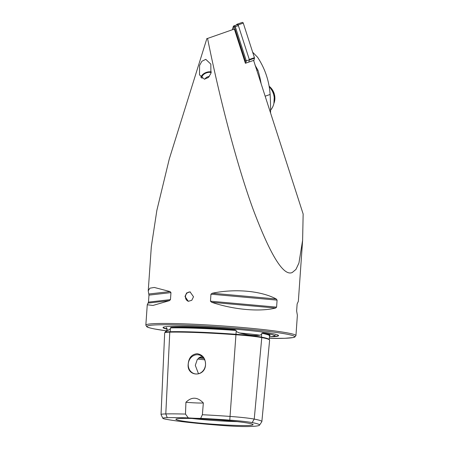 <?xml version="1.0" encoding="UTF-8"?>
<svg xmlns="http://www.w3.org/2000/svg" width="449" height="449" viewBox="0 0 449 449"><rect width="100%" height="100%" fill="white"/><g stroke="black" fill="none" stroke-linecap="round" stroke-linejoin="round"><path stroke-width="0.67" d="M259.494 425.169L261.806 421.751A72.149 4.378 -176 0 0 261.857 421.611L269.619 340.179A74.208 4.507 -176 0 0 261.778 337.581A30.981 1.88 -176 0 0 235.972 334.746A74.208 4.507 -176 0 0 169.784 332.159A30.981 1.88 -176 0 0 164.682 332.838L161.034 414.556A28.921 1.757 -176 0 0 161.045 414.612L162.858 418.322A26.85 1.628 -176 0 0 165.687 419.198A70.083 4.254 -176 0 0 224.057 425.613A26.85 1.628 4 0 0 248.011 426.55A70.083 4.254 -176 0 0 259.494 425.169A70.083 4.254 -176 0 0 252.142 422.582A26.85 1.628 -176 0 0 229.776 420.124A70.083 4.254 -176 0 0 200.664 418.367A14.329 0.87 -176 0 1 188.299 417.884A70.083 4.254 -176 0 0 167.269 417.677A26.85 1.628 -176 0 0 162.858 418.322M269.546 335.897A74.315 4.512 -176 0 0 262.828 332.95L261.778 333.281L261.655 334.281L259.943 335.195C254.869 335.942 247.994 335.184 239.306 332.928L236.18 331.48L236.185 330.47L234.889 329.88A74.315 4.512 -176 0 0 170.822 327.377A53.835 3.266 4 0 1 234.889 329.88M170.822 327.377L170.345 328.904L165.277 331.817L165.075 332.614M205.777 59.347L210.845 64.134L210.878 73.473L208.409 77.475L204.39 79.181L199.496 74.882L199.592 65.431L201.876 61.277L205.777 59.347M188.558 301.341A4.776 4.254 100.8 0 1 185.459 296.542A4.776 4.254 100.8 0 1 190.354 291.979M193.513 296.789L191.768 300.308L188.288 301.301L184.994 296.452L186.661 292.928L190.084 291.917L193.513 296.789M188.204 364.016C186.531 376.834 205.041 377.587 205.535 364.695C205.524 358.414 202.752 354.744 197.212 353.694C191.779 354.306 188.776 357.746 188.204 364.016M188.26 364.021A9.676 8.615 -79.2 0 0 195.068 373.86A9.676 8.615 -79.2 0 0 205.519 364.7A9.676 8.615 -79.2 0 0 198.705 354.862A9.676 8.615 -79.2 0 0 188.26 364.021M201.792 356.192L197.274 359.503L195.304 365.374L198.492 373.748M262.828 332.95A53.835 3.266 4 0 1 268.794 333.938A53.835 3.266 4 0 1 274.451 335.903A53.835 3.266 4 0 1 269.456 336.834M269.451 336.873A57.921 3.519 -176 0 0 278.498 335.403A57.921 3.519 -176 0 0 272.47 333.601A57.921 3.519 -176 0 0 209.346 327.332A57.921 3.519 -176 0 0 163.15 327.338A57.921 3.519 -176 0 0 167.219 329.168M248.993 423.306A38.687 2.346 -176 0 0 206.349 419.091A38.687 2.346 -176 0 0 175.929 419.181A38.687 2.346 -176 0 0 179.987 420.606A38.687 2.346 -176 0 0 223.95 424.9A38.687 2.346 -176 0 0 253.062 424.574A38.687 2.346 -176 0 0 248.993 423.306M302.615 240.299L298.944 263.002L295.93 269.445L292.226 272.521C283.51 276.472 270.444 255.324 253.034 209.082C236.387 163.419 219.185 96.372 207.561 38.446L234.356 29.05L245.395 63.281L253.612 60.402L303.148 214.01L302.615 240.299L298.349 301.313L297.126 303.967L296.632 310.966L297.373 315.271L295.947 335.644A75.236 4.569 -176 0 0 287.994 333.018A75.236 4.569 -176 0 0 203.773 324.745A75.236 4.569 -176 0 0 145.841 325.143L147.261 304.776L152.991 305.449L169.464 300.639L170.468 299.618L170.962 292.619L170.098 291.581L154.254 287.444L149.865 288.196L148.237 290.817L148.973 295.122L148.484 302.121L147.261 304.776M148.237 290.817L151.324 246.675L156.864 210.351L169.267 159.019L206.922 38.418M211.687 302.289C233.547 309.703 259.556 312.044 275.607 308.042L276.595 307.133L277.084 300.128L276.242 298.978C261.043 290.812 235.035 288.471 212.321 293.231L210.957 294.179L210.469 301.184L211.687 302.289L275.607 308.042M188.299 417.884L185.482 414.079L185.931 402.27C191.672 396.647 197.476 396.877 203.341 402.949L202.376 414.736L200.664 418.367M261.857 421.611A72.149 4.378 -176 0 0 254.235 419.085A28.921 1.757 -176 0 0 230.146 416.436A72.149 4.378 -176 0 0 202.376 414.736M185.482 414.079A72.149 4.378 -176 0 0 165.793 413.922A28.921 1.757 -176 0 0 161.034 414.556M192.037 418.479A36.577 2.223 -176 0 0 237.207 421.639M199.457 357.281A24.482 1.487 -176 0 0 203.487 357.819M185.931 402.27A14.329 0.87 -176 0 0 203.341 402.949M234.356 29.05L207.561 38.446M236.488 24.976L236.522 24.83A0.954 0.842 70.7 0 1 237.033 24.246L242.151 22.45A0.954 0.842 70.7 0 1 243.268 23.101L254.42 57.674A0.954 0.842 70.7 0 1 254.443 58.241L253.78 60.918M254.443 58.241L249.318 60.037L248.813 62.085L249.391 59.756L246.293 60.845L245.715 63.169M237.033 24.246A0.954 0.842 70.7 0 1 238.15 24.897L249.296 59.47L254.42 57.674M232.56 29.432L233.25 26.62A1.195 1.05 70.7 0 1 235.282 26.704L246.293 60.845L245.3 60.929L234.361 27.002A0.477 0.421 -109.3 0 0 233.547 26.974L232.975 29.286M233.884 25.89L236.982 24.802A1.195 1.05 70.7 0 1 238.38 25.615L249.391 59.756M245.014 62.091L245.3 60.929M270.562 112.957A119.423 53.846 92.2 0 0 270.124 94.464C269.181 80.966 265.017 68.579 257.619 57.309L252.658 52.219M255.071 65.24L257.928 70.196A95.542 83.957 70.7 0 1 261.127 83.705M269.254 86.764A16.72 14.694 70.7 0 1 274.311 98.78A16.72 14.694 70.7 0 1 270.579 110.157M269.17 86.264A13.734 12.067 70.7 0 1 273.907 103.427L274.406 94.066L269.164 86.236M201.057 77.548A6.83 4.086 160.1 0 1 201.534 76.033A6.83 4.086 160.1 0 1 202.314 74.944A6.83 4.086 160.1 0 1 210.85 71.851A6.83 4.086 160.1 0 1 211.311 71.93A7.167 4.288 160.1 0 0 211.103 71.885A7.167 4.288 160.1 0 0 210.974 71.868M200.899 77.368A7.167 4.288 160.1 0 1 201.326 76.268A7.167 4.288 160.1 0 1 202.145 75.135A7.167 4.288 160.1 0 1 202.23 75.039M202.05 78.407A5.972 3.575 160.1 0 1 202.011 78.306A5.972 3.575 160.1 0 1 202.297 76.061A5.972 3.575 160.1 0 1 211.159 72.553M261.728 337.575A0.477 0.427 100.8 0 1 261.397 337.092L261.655 334.281M229.776 420.124L235.978 334.286A73.743 4.479 -176 0 0 170.205 331.716L170.345 328.904M169.817 332.159A0.477 0.398 88.7 0 0 170.205 331.727A30.515 1.852 -176 0 0 165.181 332.383M259.943 335.195A54.323 3.3 -176 0 0 239.306 332.928M168.65 330.167A54.323 3.3 -176 0 0 166.517 330.745L167.219 329.302L166.427 327.517M163.296 327.237A57.697 3.502 -176 0 0 167.208 328.904M269.31 338.361A74.04 4.496 -176 0 0 286.849 334.168A74.04 4.496 -176 0 0 187.727 325.25A74.04 4.496 -176 0 0 154.77 328.999A74.04 4.496 -176 0 0 166.405 330.84M167.269 417.677L165.793 413.922L169.784 332.159M197.627 359.02A33.439 2.032 -176 0 0 204.671 359.784M198.722 357.859A32.244 1.959 -176 0 0 203.93 358.431M236.185 330.47A73.838 4.484 -176 0 0 170.429 327.899M269.546 335.807L269.187 339.635A73.743 4.479 -176 0 0 261.397 337.081A30.515 1.852 -176 0 0 235.978 334.286L236.18 331.48M269.546 335.858A73.838 4.484 -176 0 0 261.778 333.281M252.142 422.582L254.235 419.085L261.778 337.581M272.84 336.492A57.697 3.502 -176 0 0 278.363 335.285M148.215 303.058L169.464 300.639M148.484 302.121L170.468 299.618M148.973 295.122L170.962 292.619M148.849 294L170.098 291.581M210.469 301.184L276.595 307.133M210.957 294.179L277.084 300.128M212.321 293.231L276.242 298.978M238.15 24.897L243.268 23.101M238.38 25.615L234.361 27.002M233.25 26.62L233.547 26.974M270.124 94.464L265.157 96.204M257.928 70.196L256.755 70.151M295.947 335.644L294.74 337.12L293.309 337.547L284.795 338.299L269.31 338.366M166.399 330.846L154.63 328.982C148.159 327.691 147.283 327.068 146.829 326.777L145.841 325.143M166.517 330.745L165.277 331.817M274.451 335.903L275.226 335.128M209.329 76.437A5.972 5.972 0 0 0 204.806 79.181"/></g></svg>

